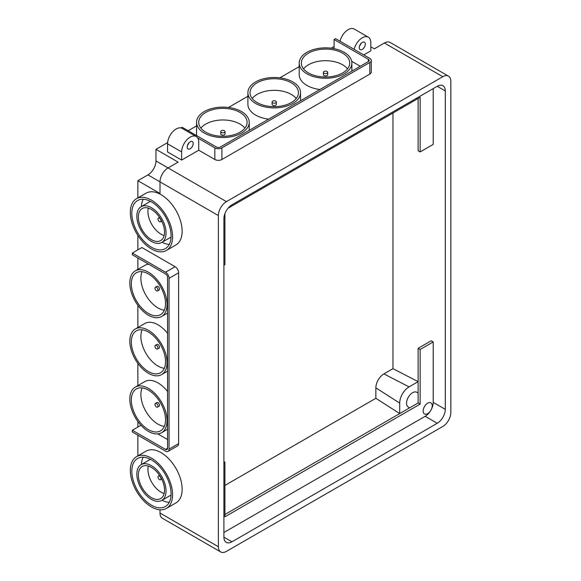 <?xml version="1.0" encoding="UTF-8"?>
<svg xmlns="http://www.w3.org/2000/svg" width="581" height="581" viewBox="0 0 581 581"><rect width="100%" height="100%" fill="white"/><g stroke="black" fill="none" stroke-linecap="round" stroke-linejoin="round"><path stroke-width="0.87" d="M362.275 49.4A4.27 2.462 120 0 0 365.064 45.638A4.27 2.462 120 0 0 364.41 42.217A4.27 2.462 120 0 0 360.14 44.686A4.27 2.462 120 0 0 360.14 49.617A4.27 2.462 120 0 0 362.275 49.4M360.975 43.524A4.27 2.462 -60 0 1 359.552 45.986M418.124 98.494L418.124 150.784L420.136 151.946L433.215 144.393L433.215 88.617M224.912 213.685L224.912 264.66L223.903 265.241M420.136 151.946L420.136 97.332L228.057 208.23M223.903 218.761L223.903 537.149A11.388 6.573 120 0 0 226.263 542.363A11.388 6.573 120 0 0 231.957 541.797L437.246 423.28A11.388 6.573 120 0 0 445.293 409.336L445.293 90.941A11.388 6.573 120 0 0 442.94 85.734A11.388 6.573 120 0 0 437.246 86.293L231.957 204.817A11.388 6.573 120 0 0 223.903 218.761M224.912 485.44L375.856 398.297L399.699 413.578L399.699 403.12A13.247 7.647 120 0 1 409.068 386.895L418.124 381.666L392.967 368.666L392.967 113.019M224.912 514.49L418.124 402.945L418.124 348.331L431.204 340.778L433.215 341.94L433.215 402.364A11.388 6.573 -60 0 1 430.92 410.193A11.388 6.573 -60 0 1 425.169 416.308L223.903 532.501M363.786 54.919L370.823 50.852L370.823 42.718A12.099 6.987 120 0 0 368.318 37.184A12.099 6.987 120 0 0 354.127 49.349M198.746 150.203L198.746 142.069A12.099 6.987 120 0 0 196.24 136.535A12.099 6.987 120 0 0 186.922 139.774A12.099 6.987 120 0 0 181.635 151.946L181.635 160.08L198.746 150.203L214.847 159.499A4.982 2.876 0 0 0 221.891 159.499L369.821 74.092A4.982 2.876 0 0 0 371.281 72.059L371.281 60.439A4.982 2.876 0 0 0 369.821 58.405L335.607 38.651L334.097 39.523L334.097 48.681M181.635 160.08L167.553 151.946L167.553 143.812A12.099 6.987 120 0 1 172.833 131.64A12.099 6.987 120 0 1 182.151 128.401L196.24 136.535M351.694 61.31L360.264 66.249M299.215 63.053A26.327 15.2 0 0 0 306.928 73.802A26.327 15.2 0 0 0 335.615 77.099A26.327 15.2 0 0 0 351.868 63.053A26.327 15.2 0 0 0 344.163 52.305A26.327 15.2 0 0 0 315.468 49.015A26.327 15.2 0 0 0 299.215 63.053L299.215 74.673A26.327 15.2 0 0 0 319.942 89.532M196.567 122.315A26.327 15.2 0 0 0 204.28 133.064A26.327 15.2 0 0 0 232.974 136.361A26.327 15.2 0 0 0 249.227 122.315A26.327 15.2 0 0 0 241.514 111.567A26.327 15.2 0 0 0 212.82 108.277A26.327 15.2 0 0 0 196.567 122.315L196.567 133.935A26.327 15.2 0 0 0 196.741 135.685M167.611 142.621L155.977 149.332L178.12 162.114L168.054 167.924L226.423 201.622A11.388 6.573 120 0 0 218.369 215.566L218.369 546.736A11.388 6.573 120 0 0 220.729 551.95A11.388 6.573 120 0 0 226.423 551.384L442.78 426.476A11.388 6.573 120 0 0 450.827 412.532L450.827 81.355A11.388 6.573 120 0 0 448.474 76.147A11.388 6.573 120 0 0 442.78 76.707L226.423 201.622M370.823 46.792L374.346 48.819L384.411 43.016A11.388 6.573 -60 0 1 390.105 42.449L448.474 76.147M334.097 46.502L331.141 48.201M299.215 66.641L279.817 77.832M247.891 96.264L228.5 107.463M196.567 125.895L188.179 130.74M247.891 92.684A26.327 15.2 0 0 0 255.604 103.433A26.327 15.2 0 0 0 284.298 106.73A26.327 15.2 0 0 0 300.551 92.684A26.327 15.2 0 0 0 292.839 81.936A26.327 15.2 0 0 0 264.144 78.646A26.327 15.2 0 0 0 247.891 92.684L247.891 104.304A26.327 15.2 0 0 0 268.618 119.163M197.743 138.002L214.847 147.879A4.982 2.876 0 0 0 221.891 147.879L369.821 62.472A4.982 2.876 0 0 0 371.281 60.439M347.547 68.863A24.191 13.966 0 0 0 325.542 60.707A24.191 13.966 0 0 0 303.543 68.863M323.406 72.349L323.406 74.673A2.135 1.235 0 0 0 325.542 75.908A2.135 1.235 0 0 0 327.677 74.673L327.677 72.349A2.135 1.235 0 0 0 327.052 71.478A2.135 1.235 0 0 0 324.728 71.216A2.135 1.235 0 0 0 323.406 72.349A2.135 1.235 0 0 0 324.031 73.221A2.135 1.235 0 0 0 326.362 73.489A2.135 1.235 0 0 0 327.677 72.349M296.223 98.494A24.191 13.966 0 0 0 274.217 90.338A24.191 13.966 0 0 0 252.219 98.494M272.082 101.98L272.082 104.304A2.135 1.235 0 0 0 274.217 105.539A2.135 1.235 0 0 0 276.353 104.304L276.353 101.98A2.135 1.235 0 0 0 275.728 101.109A2.135 1.235 0 0 0 273.404 100.847A2.135 1.235 0 0 0 272.082 101.98A2.135 1.235 0 0 0 272.714 102.852A2.135 1.235 0 0 0 275.038 103.12A2.135 1.235 0 0 0 276.353 101.98M244.899 128.125A24.191 13.966 0 0 0 222.901 119.969A24.191 13.966 0 0 0 200.895 128.125M220.765 131.611L220.765 133.935A2.135 1.235 0 0 0 222.901 135.17A2.135 1.235 0 0 0 225.036 133.935L225.036 131.611A2.135 1.235 0 0 0 224.404 130.74A2.135 1.235 0 0 0 222.08 130.478A2.135 1.235 0 0 0 220.765 131.611A2.135 1.235 0 0 0 221.39 132.483A2.135 1.235 0 0 0 223.714 132.751A2.135 1.235 0 0 0 225.036 131.611M418.124 393.025L416.86 392.291A8.541 4.931 120 0 0 408.32 397.222A8.541 4.931 120 0 0 408.32 407.085L409.634 407.84M164.147 493.494A18.498 10.683 60 0 1 148.308 466.064M142.098 387.905A24.191 13.966 -120 0 0 157.988 424.145A24.191 13.966 -120 0 0 164.321 426.403M157.545 407.114L159.056 406.242A2.135 1.235 -120 0 0 159.383 404.529A2.135 1.235 -120 0 0 157.988 402.648A2.135 1.235 -120 0 0 156.921 402.546L155.41 403.417A2.135 1.235 -120 0 0 155.083 405.124A2.135 1.235 -120 0 0 156.478 407.005A2.135 1.235 -120 0 0 157.545 407.114A2.135 1.235 -120 0 0 157.872 405.4A2.135 1.235 -120 0 0 156.478 403.519A2.135 1.235 -120 0 0 155.41 403.417M142.098 329.805A24.191 13.966 -120 0 0 157.988 366.045A24.191 13.966 -120 0 0 164.321 368.303M157.545 349.014L159.056 348.142A2.135 1.235 -120 0 0 159.383 346.429A2.135 1.235 -120 0 0 157.988 344.548A2.135 1.235 -120 0 0 156.921 344.446L155.41 345.317A2.135 1.235 -120 0 0 155.083 347.024A2.135 1.235 -120 0 0 156.478 348.905A2.135 1.235 -120 0 0 157.545 349.014A2.135 1.235 -120 0 0 157.872 347.3A2.135 1.235 -120 0 0 156.478 345.419A2.135 1.235 -120 0 0 155.41 345.317M142.098 271.705A24.191 13.966 -120 0 0 157.988 307.945A24.191 13.966 -120 0 0 164.321 310.203M157.545 290.914L159.056 290.042A2.135 1.235 -120 0 0 159.383 288.329A2.135 1.235 -120 0 0 157.988 286.448A2.135 1.235 -120 0 0 156.921 286.346L155.41 287.217A2.135 1.235 -120 0 0 155.083 288.924A2.135 1.235 -120 0 0 156.478 290.805A2.135 1.235 -120 0 0 157.545 290.914A2.135 1.235 -120 0 0 157.872 289.2A2.135 1.235 -120 0 0 156.478 287.319A2.135 1.235 -120 0 0 155.41 287.217M148.308 208.092A18.498 10.683 -120 0 0 161.01 234.158A18.498 10.683 -120 0 0 164.147 235.53M167.553 333.363A26.327 15.2 -120 0 0 157.988 324.794A26.327 15.2 -120 0 0 144.829 323.494L135.264 329.013A26.327 15.2 -120 0 0 131.233 350.111A26.327 15.2 -120 0 0 148.431 373.307A26.327 15.2 -120 0 0 161.591 374.614A26.327 15.2 -120 0 0 165.629 353.517A26.327 15.2 -120 0 0 148.431 330.313A26.327 15.2 -120 0 0 135.264 329.013M148.642 264.202A26.327 15.2 -120 0 0 144.829 265.394L135.264 270.913A26.327 15.2 -120 0 0 131.233 292.011A26.327 15.2 -120 0 0 148.431 315.207A26.327 15.2 -120 0 0 161.591 316.514A26.327 15.2 -120 0 0 165.629 295.417A26.327 15.2 -120 0 0 148.431 272.213A26.327 15.2 -120 0 0 135.264 270.913M220.729 551.95L162.36 518.252A11.388 6.573 -60 0 1 160 513.038L160 509.791M218.369 215.566L160 181.868L160 193.488L137.864 180.706L137.864 197.91M137.864 235.421L137.864 249.845M137.864 257.979L137.864 269.41M137.864 305.308L137.864 327.51M137.864 363.408L137.864 385.61M137.864 421.508L137.864 427.05M137.864 435.184L137.864 455.874M166.391 250.455L175.949 244.935A29.885 17.256 -120 0 0 180.531 220.991A29.885 17.256 -120 0 0 161.01 194.65A29.885 17.256 -120 0 0 146.063 193.168L136.506 198.687A29.885 17.256 -120 0 0 131.923 222.639A29.885 17.256 -120 0 0 151.452 248.973A29.885 17.256 -120 0 0 166.391 250.455A29.885 17.256 -120 0 0 170.974 226.51A29.885 17.256 -120 0 0 151.452 200.169A29.885 17.256 -120 0 0 136.506 198.687M167.553 391.463A26.327 15.2 -120 0 0 157.988 382.894A26.327 15.2 -120 0 0 144.829 381.594L135.264 387.113A26.327 15.2 -120 0 0 131.233 408.211A26.327 15.2 -120 0 0 148.431 431.407A26.327 15.2 -120 0 0 161.591 432.714A26.327 15.2 -120 0 0 165.629 411.617A26.327 15.2 -120 0 0 148.431 388.413A26.327 15.2 -120 0 0 135.264 387.113M136.506 456.659L146.063 451.139A29.885 17.256 60 0 1 175.956 468.388A29.885 17.256 60 0 1 175.949 502.899L166.391 508.419A29.885 17.256 60 0 1 151.452 506.937A29.885 17.256 60 0 1 131.923 480.603A29.885 17.256 60 0 1 136.506 456.659A29.885 17.256 60 0 1 166.391 473.907A29.885 17.256 60 0 1 166.391 508.419M132.33 430.245L132.33 431.988L165.534 451.161A4.982 2.876 -120 0 0 168.025 451.408L177.59 445.888A4.982 2.876 -120 0 0 178.621 443.608L178.621 272.794A4.982 2.876 -120 0 0 175.099 266.694L141.887 247.521L132.33 253.04L132.33 254.783L165.534 273.956A2.847 1.641 60 0 1 167.553 277.442L167.553 448.256A2.847 1.641 60 0 1 166.958 449.563A2.847 1.641 60 0 1 165.534 449.418L132.33 430.245L140.943 425.27M167.553 439.541L157.778 433.898M162.048 242.284A27.75 16.021 -120 0 0 169.253 244.376M143.202 199.254A27.75 16.021 -120 0 0 141.415 206.538M147.93 174.896L160 181.868A11.388 6.573 -60 0 1 168.054 167.924L155.977 160.952A11.388 6.573 -60 0 1 147.93 174.896L137.864 180.706M155.977 149.332L155.977 160.952M392.967 368.666L383.91 373.895A11.388 6.573 120 0 0 375.856 387.839L375.856 398.297M151.452 247.23A27.75 16.021 -120 0 0 165.324 248.61A27.75 16.021 -120 0 0 165.324 216.56A27.75 16.021 -120 0 0 137.574 200.539A27.75 16.021 -120 0 0 133.318 222.777A27.75 16.021 -120 0 0 151.452 247.23M151.452 239.677A18.498 10.683 -120 0 0 160.697 240.592A18.498 10.683 -120 0 0 160.697 219.233A18.498 10.683 -120 0 0 142.2 208.55A18.498 10.683 -120 0 0 139.36 223.373A18.498 10.683 -120 0 0 151.452 239.677M151.452 207.722A20.633 11.91 -120 0 0 141.132 206.705A20.633 11.91 -120 0 0 137.966 223.235A20.633 11.91 -120 0 0 151.452 241.42A20.633 11.91 -120 0 0 161.765 242.444A20.633 11.91 -120 0 0 164.931 225.907A20.633 11.91 -120 0 0 151.452 207.722M148.431 313.464A24.191 13.966 -120 0 0 160.53 314.662A24.191 13.966 -120 0 0 160.53 286.731A24.191 13.966 -120 0 0 136.332 272.758A24.191 13.966 -120 0 0 132.628 292.149A24.191 13.966 -120 0 0 148.431 313.464M148.431 429.664A24.191 13.966 -120 0 0 160.53 430.862A24.191 13.966 -120 0 0 160.53 402.931A24.191 13.966 -120 0 0 136.332 388.958A24.191 13.966 -120 0 0 132.628 408.349A24.191 13.966 -120 0 0 148.431 429.664M148.431 371.564A24.191 13.966 -120 0 0 160.53 372.762A24.191 13.966 -120 0 0 160.53 344.831A24.191 13.966 -120 0 0 136.332 330.858A24.191 13.966 -120 0 0 132.628 350.249A24.191 13.966 -120 0 0 148.431 371.564M151.452 505.194A27.75 16.021 60 0 1 133.318 480.741A27.75 16.021 60 0 1 137.574 458.503A27.75 16.021 60 0 1 151.452 459.876A27.75 16.021 60 0 1 169.579 484.336A27.75 16.021 60 0 1 165.324 506.574A27.75 16.021 60 0 1 151.452 505.194M169.253 502.34A27.75 16.021 60 0 1 162.048 500.248M141.415 464.502A27.75 16.021 60 0 1 143.202 457.218M151.452 497.641A18.498 10.683 60 0 1 139.36 481.344A18.498 10.683 60 0 1 142.2 466.514A18.498 10.683 60 0 1 151.452 467.429A18.498 10.683 60 0 1 163.537 483.733A18.498 10.683 60 0 1 160.697 498.563A18.498 10.683 60 0 1 151.452 497.641M151.452 499.384A20.633 11.91 60 0 1 137.966 481.206A20.633 11.91 60 0 1 141.132 464.669A20.633 11.91 60 0 1 161.765 476.58A20.633 11.91 60 0 1 161.765 500.408A20.633 11.91 60 0 1 151.452 499.384M168.025 451.408A4.982 2.876 -120 0 0 169.056 449.128L169.056 278.314A4.982 2.876 -120 0 0 165.534 272.213L132.33 253.04M159.499 218.18A2.135 1.235 -120 0 0 158.431 218.078A2.135 1.235 -120 0 0 158.105 219.785A2.135 1.235 -120 0 0 159.499 221.666A2.135 1.235 -120 0 0 160.567 221.775A2.135 1.235 -120 0 0 160.893 220.061A2.135 1.235 -120 0 0 159.499 218.18M159.499 476.144A2.135 1.235 -120 0 0 158.431 476.042A2.135 1.235 -120 0 0 158.105 477.749A2.135 1.235 -120 0 0 159.499 479.63A2.135 1.235 -120 0 0 160.567 479.739A2.135 1.235 -120 0 0 160.893 478.025A2.135 1.235 -120 0 0 159.499 476.144M223.903 461.619L224.912 462.2L223.903 462.781M418.124 402.945L420.136 404.107L224.912 516.814L224.912 462.2M420.136 404.107L420.136 349.493L433.215 341.94M418.124 348.331L420.136 349.493M430.92 410.193A6.406 3.697 120 0 0 430.884 402.858A6.406 3.697 120 0 0 424.479 406.555A6.406 3.697 120 0 0 424.479 413.948A6.406 3.697 120 0 0 430.92 410.193M257.114 102.561A24.191 13.966 0 0 0 283.477 105.589A24.191 13.966 0 0 0 298.416 92.684A24.191 13.966 0 0 0 274.217 78.718A24.191 13.966 0 0 0 250.026 92.684A24.191 13.966 0 0 0 257.114 102.561M334.097 39.523L368.31 59.277A2.847 1.641 180 0 1 369.146 60.439A2.847 1.641 180 0 1 368.31 61.601L220.381 147.008A2.847 1.641 180 0 1 216.357 147.008L182.143 127.254L180.96 127.943M205.79 132.192A24.191 13.966 0 0 0 232.153 135.22A24.191 13.966 0 0 0 247.092 122.315A24.191 13.966 0 0 0 222.901 108.349A24.191 13.966 0 0 0 198.702 122.315A24.191 13.966 0 0 0 205.79 132.192M308.438 72.93A24.191 13.966 0 0 0 334.801 75.958A24.191 13.966 0 0 0 349.733 63.053A24.191 13.966 0 0 0 325.542 49.087A24.191 13.966 0 0 0 301.35 63.053A24.191 13.966 0 0 0 308.438 72.93M190.19 141.779A4.27 2.462 120 0 0 187.402 145.54A4.27 2.462 120 0 0 188.055 148.961A4.27 2.462 120 0 0 192.326 146.499A4.27 2.462 120 0 0 192.326 141.568A4.27 2.462 120 0 0 190.19 141.779M187.467 145.337A4.27 2.462 120 0 0 188.89 142.875M368.318 37.184L354.236 29.05A12.099 6.987 120 0 0 340.038 41.215M433.215 402.364L445.293 409.336M437.246 86.293L445.293 90.941M442.78 76.707L384.411 43.016M214.847 147.879L214.847 159.499M160 513.038L218.369 546.736M425.169 416.308L437.246 423.28M223.903 537.149L231.957 541.797M409.068 386.895L383.91 373.895M399.699 403.12L375.856 387.839M165.534 449.418L167.553 448.256M169.056 449.128L178.621 443.608M169.056 278.314L178.621 272.794M165.534 272.213L175.099 266.694M368.31 59.277L368.31 61.601M221.891 147.879L221.891 159.499M369.821 62.472L369.821 74.092M181.635 151.946L167.553 143.812M161.765 242.444L171.046 237.084M141.132 206.705L150.406 201.346M161.591 316.514L167.553 313.072M161.591 432.714L167.553 429.272M161.591 374.614L167.553 371.172M161.765 500.408L171.046 495.056M141.132 464.669L150.406 459.31M160.567 221.775L161.707 221.114M158.431 218.078L159.572 217.417M160.567 479.739L161.707 479.078M158.431 476.042L159.572 475.381M300.551 92.684L300.551 100.724M249.227 122.315L249.227 130.355M351.868 63.053L351.868 71.093"/></g></svg>
